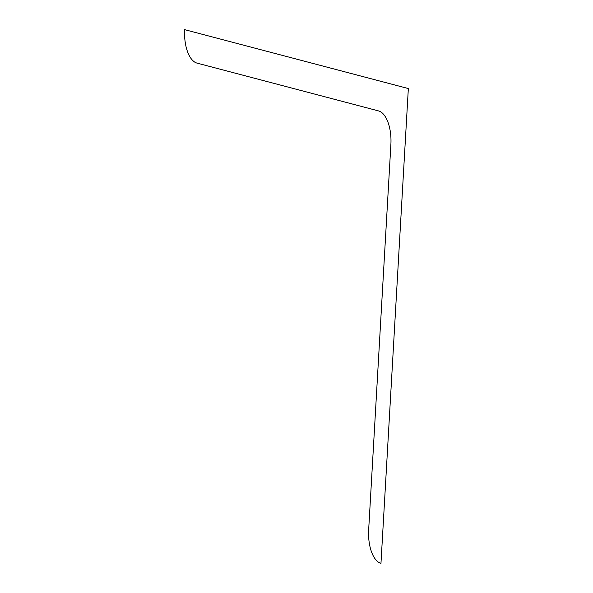 <?xml version="1.0" encoding="UTF-8"?>
<svg xmlns="http://www.w3.org/2000/svg" width="593" height="593" viewBox="0 0 593 593"><rect width="100%" height="100%" fill="white"/><g stroke="black" fill="none" stroke-linecap="round" stroke-linejoin="round"><path stroke-width="0.44" stroke-dasharray="2.96 2.22" d=""/><path stroke-width="0.89" d="M408.34 88.557L380.965 563.35A29.984 14.121 -90.1 0 1 368.661 529.905L390.891 144.373A29.984 14.121 89.9 0 0 378.586 110.928L196.965 63.095A29.984 14.121 -90.1 0 1 184.66 29.65L408.34 88.557"/></g></svg>
